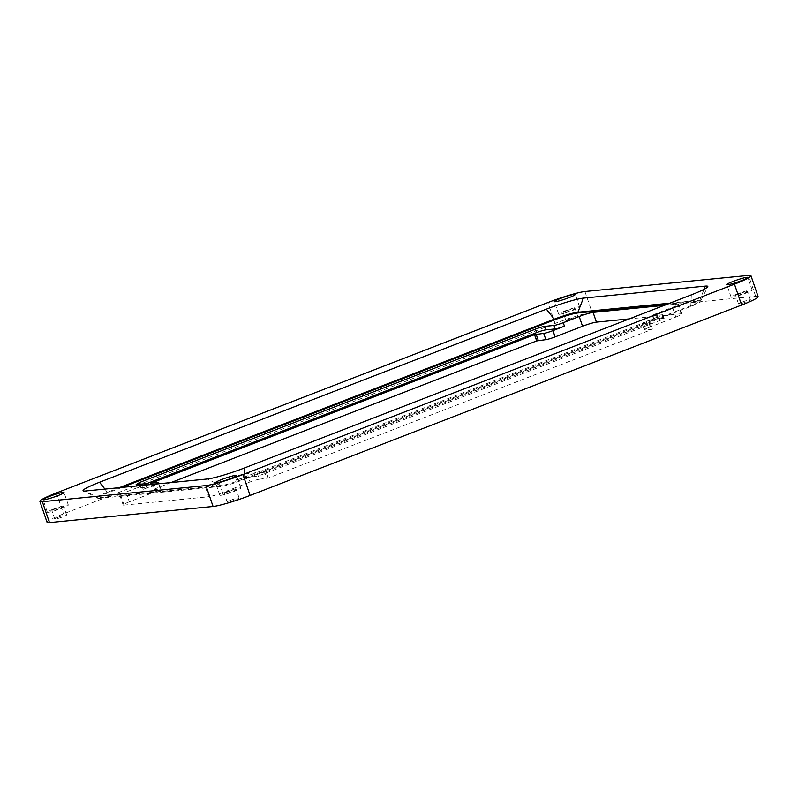 <?xml version="1.0" encoding="UTF-8"?>
<svg xmlns="http://www.w3.org/2000/svg" width="798" height="798" viewBox="0 0 798 798"><rect width="100%" height="100%" fill="white"/><g stroke="black" fill="none" stroke-linecap="round" stroke-linejoin="round"><path stroke-width="0.6" stroke-dasharray="3.99 2.99" d="M143.441 485.284A7.391 0.718 161.1 0 1 141.954 485.892L125.994 492.067A11.092 1.077 -18.9 0 0 119.81 495.239A11.092 1.077 -18.9 0 0 120.727 495.359L205.385 487.009A11.092 1.077 -18.9 0 0 219.27 482.88L235.23 476.695A7.391 0.718 161.1 0 1 244.477 473.942L245.674 477.423A7.391 0.718 161.1 0 0 236.417 480.177L247.899 475.728A7.391 0.718 161.1 0 1 257.146 472.975L259.3 479.239A7.391 0.718 -18.9 0 0 250.043 481.992L247.899 475.728M122.004 487.398L107.67 492.955A18.484 1.786 -18.9 0 0 97.356 498.231A18.484 1.786 -18.9 0 0 98.882 498.431L220.847 486.411A18.484 1.786 -18.9 0 0 243.979 479.518L690.809 306.442A18.484 1.786 -18.9 0 0 701.123 301.155A18.484 1.786 -18.9 0 0 699.597 300.966L667.387 304.138M259.3 479.239L268.477 477.962L651.467 329.604L644.864 329.883L642.719 323.619A7.391 0.718 161.1 0 1 642.111 323.539A7.391 0.718 161.1 0 1 646.23 321.434L657.712 316.986A7.391 0.718 161.1 0 0 653.592 319.1A7.391 0.718 161.1 0 0 654.2 319.17L653.003 315.699A7.391 0.718 161.1 0 1 652.395 315.619A7.391 0.718 161.1 0 1 656.525 313.504L672.475 307.32A11.092 1.077 -18.9 0 0 678.669 304.158A11.092 1.077 -18.9 0 0 677.751 304.038L664.195 305.375M653.003 315.699L662.33 314.771A7.391 0.718 161.1 0 1 662.948 314.851A7.391 0.718 161.1 0 1 658.819 316.966L263.061 470.261A7.391 0.718 161.1 0 1 253.804 473.024L244.477 473.942M219.27 482.88L222.602 492.625L250.043 481.992M47.052 522.281A29.576 2.863 161.1 0 1 63.551 513.832L555.059 323.439A29.576 2.863 161.1 0 1 592.076 312.417L755.656 296.297A29.576 2.863 161.1 0 1 758.1 296.607M646.23 321.434L648.375 327.699A7.391 0.718 -18.9 0 0 644.255 329.813A7.391 0.718 -18.9 0 0 644.864 329.883M648.375 327.699L675.816 317.065L672.475 307.32M677.751 304.038L681.083 313.784A11.092 1.077 161.1 0 1 682.001 313.903A11.092 1.077 161.1 0 1 675.816 317.065M681.083 313.784L629.303 318.891M170.991 482.571L152.687 489.753L160.288 488.994L158.144 482.73M156.947 483.957A7.391 0.718 161.1 0 1 154.632 484.925L156.777 491.189A7.391 0.718 -18.9 0 0 160.897 489.074A7.391 0.718 -18.9 0 0 160.288 488.994M156.777 491.189L129.336 501.812L125.994 492.067M120.727 495.359L124.069 505.104A11.092 1.077 161.1 0 1 123.151 504.984A11.092 1.077 161.1 0 1 129.336 501.812M124.069 505.104L208.727 496.755L205.385 487.009M222.602 492.625A11.092 1.077 161.1 0 1 208.727 496.755M569.543 319.16A6.284 0.608 -18.9 0 0 566.041 320.956A6.284 0.608 -18.9 0 0 572.186 319.489A6.284 0.608 -18.9 0 0 577.932 316.876A6.284 0.608 -18.9 0 0 569.543 319.16M742.02 302.153A6.284 0.608 -18.9 0 0 738.519 303.948A6.284 0.608 -18.9 0 0 744.664 302.492A6.284 0.608 -18.9 0 0 750.409 299.878A6.284 0.608 -18.9 0 0 742.02 302.153M230.722 500.206A6.284 0.608 -18.9 0 0 227.221 502.002A6.284 0.608 -18.9 0 0 233.365 500.546A6.284 0.608 -18.9 0 0 239.111 497.932A6.284 0.608 -18.9 0 0 230.722 500.206M58.244 517.214A6.284 0.608 -18.9 0 0 54.743 519.009A6.284 0.608 -18.9 0 0 60.887 517.543A6.284 0.608 -18.9 0 0 66.633 514.939A6.284 0.608 -18.9 0 0 58.244 517.214M136.139 484.615L137.336 488.097L146.662 487.179A7.391 0.718 161.1 0 1 147.271 487.259A7.391 0.718 161.1 0 1 143.151 489.374L154.632 484.925M150.543 483.478L152.687 489.753M137.336 488.097L146.114 483.867M654.2 319.17L663.527 318.252A7.391 0.718 161.1 0 1 664.135 318.332A7.391 0.718 161.1 0 1 660.016 320.447L264.248 473.743A7.391 0.718 161.1 0 1 255.001 476.506L245.674 477.423M642.719 323.619L650.32 322.871L652.465 329.135M151.949 483.339L153.974 489.254M268.178 477.992L266.033 471.728L264.746 472.226L266.891 478.491M264.746 472.226L257.146 472.975M650.32 322.871L649.033 323.37L651.178 329.634M266.033 471.728L268.477 477.962M140.268 484.206L140.847 485.912M266.333 471.698L649.033 323.37M649.323 323.34L651.467 329.604M151.54 483.009L153.685 489.274M53.526 509.044A11.092 1.077 -18.9 0 0 47.331 512.206A11.092 1.077 -18.9 0 0 58.174 509.633A11.092 1.077 -18.9 0 0 68.319 505.024A11.092 1.077 -18.9 0 0 53.526 509.044M55.391 508.855A6.284 0.608 -18.9 0 0 51.88 510.65A6.284 0.608 -18.9 0 0 58.025 509.194A6.284 0.608 -18.9 0 0 63.77 506.58A6.284 0.608 -18.9 0 0 55.391 508.855M226.004 492.037A11.092 1.077 -18.9 0 0 219.809 495.209A11.092 1.077 -18.9 0 0 230.652 492.635A11.092 1.077 -18.9 0 0 240.797 488.027A11.092 1.077 -18.9 0 0 226.004 492.037M227.869 491.857A6.284 0.608 -18.9 0 0 224.358 493.653A6.284 0.608 -18.9 0 0 230.502 492.186A6.284 0.608 -18.9 0 0 236.248 489.583A6.284 0.608 -18.9 0 0 227.869 491.857M737.302 293.983A11.092 1.077 -18.9 0 0 731.108 297.155A11.092 1.077 -18.9 0 0 741.95 294.582A11.092 1.077 -18.9 0 0 752.095 289.973A11.092 1.077 -18.9 0 0 737.302 293.983M739.167 293.804A6.284 0.608 -18.9 0 0 735.656 295.599A6.284 0.608 -18.9 0 0 741.801 294.133A6.284 0.608 -18.9 0 0 747.546 291.529A6.284 0.608 -18.9 0 0 739.167 293.804M564.824 310.991A11.092 1.077 -18.9 0 0 558.63 314.153A11.092 1.077 -18.9 0 0 569.473 311.579A11.092 1.077 -18.9 0 0 579.617 306.971A11.092 1.077 -18.9 0 0 564.824 310.991M566.69 310.801A6.284 0.608 -18.9 0 0 563.179 312.597A6.284 0.608 -18.9 0 0 569.323 311.14A6.284 0.608 -18.9 0 0 575.069 308.527A6.284 0.608 -18.9 0 0 566.69 310.801M669.881 303.17L699.357 300.267A18.484 1.786 161.1 0 1 700.883 300.457A18.484 1.786 161.1 0 1 700.853 300.656A18.484 1.786 161.1 0 1 690.569 305.744L243.749 478.82A18.484 1.786 161.1 0 1 220.617 485.713L98.643 497.733A18.484 1.786 161.1 0 1 97.256 497.673A18.484 1.786 161.1 0 1 97.117 497.543A18.484 1.786 161.1 0 1 107.431 492.256L119.281 487.668M236.417 480.177L235.23 476.695M141.954 485.892L143.151 489.374M146.662 487.179L145.465 483.698M656.525 313.504L657.712 316.986M662.33 314.771L663.527 318.252M253.804 473.024L255.001 476.506M658.819 316.966L660.016 320.447M263.061 470.261L264.248 473.743M104.927 489.084L107.67 492.955M699.597 300.966L703.986 289.345M690.809 306.442L691.297 294.871M243.979 479.518L244.477 467.957M220.847 486.411L220.617 485.713L207.46 478.98M98.882 498.431L85.496 490.999M56.399 492.945L63.551 513.832M555.059 323.439L547.907 302.552M584.924 291.529L592.076 312.417M755.656 296.297L748.504 275.41M147.271 487.259L146.493 484.985M160.897 489.074L159.071 483.748M653.592 319.1L652.395 315.619M644.255 329.813L642.111 323.539M662.948 314.851L664.135 318.332M68.319 505.024L64.03 492.496M47.331 512.206L43.042 499.678M66.633 514.939L63.77 506.58M54.743 519.009L51.88 510.65M240.797 488.027L236.507 475.488M219.809 495.209L215.52 482.68M239.111 497.932L236.248 489.583M227.221 502.002L224.358 493.653M752.095 289.973L747.806 277.435M731.108 297.155L726.818 284.627M750.409 299.878L747.546 291.529M738.519 303.948L735.656 295.599M579.617 306.971L575.328 294.442M558.63 314.153L554.341 301.624M577.932 316.876L575.069 308.527M566.041 320.956L563.179 312.597M700.853 300.656L707.756 286.731M97.256 497.673L83.271 490.91M700.883 300.457L701.123 301.155M97.117 497.543L97.356 498.231M682.001 313.903L678.669 304.158M123.151 504.984L119.81 495.239"/><path stroke-width="1.2" d="M122.004 487.398L554.49 319.878A18.484 1.786 -18.9 0 1 577.622 312.986L667.387 304.138M664.195 305.375L593.084 312.387A11.092 1.077 -18.9 0 0 579.208 316.517L563.248 322.701A7.391 0.718 161.1 0 1 554.002 325.454L544.675 326.372A7.391 0.718 161.1 0 0 535.418 329.125L139.66 482.431L136.139 484.615L145.465 483.698A7.391 0.718 161.1 0 1 146.084 483.778A7.391 0.718 161.1 0 1 143.441 485.284M750.948 275.719L758.1 296.607A29.576 2.863 161.1 0 1 741.601 305.055L250.093 495.448A29.576 2.863 161.1 0 1 213.076 506.471L49.496 522.59A29.576 2.863 161.1 0 1 47.052 522.281L39.9 501.393A29.576 2.863 161.1 0 1 56.399 492.945L547.907 302.552A29.576 2.863 161.1 0 1 584.924 291.529L748.504 275.41A29.576 2.863 161.1 0 1 750.948 275.719A29.576 2.863 161.1 0 1 734.449 284.168L242.941 474.561A29.576 2.863 161.1 0 1 205.924 485.583L42.344 501.703A29.576 2.863 161.1 0 1 39.9 501.393M629.303 318.891L596.425 322.133L593.084 312.387M579.208 316.517L582.55 326.262A11.092 1.077 161.1 0 1 596.425 322.133M582.55 326.262L555.109 336.896L552.964 330.621A7.391 0.718 161.1 0 1 543.707 333.384L545.852 339.649A7.391 0.718 -18.9 0 0 555.109 336.896M545.852 339.649L536.675 340.926L170.991 482.571M536.974 340.896L534.53 334.661L151.54 483.009L158.144 482.73A7.391 0.718 161.1 0 1 158.752 482.81A7.391 0.718 161.1 0 1 156.947 483.957M534.82 334.631L543.707 333.384M146.114 483.867L536.605 332.606A7.391 0.718 161.1 0 1 545.862 329.853L555.189 328.936A7.391 0.718 161.1 0 0 564.445 326.183L552.964 330.621M536.106 334.133L538.261 340.397M534.53 334.661L536.675 340.926M139.66 482.431L140.268 484.206M49.237 496.506A11.092 1.077 161.1 0 1 64.03 492.496A11.092 1.077 161.1 0 1 53.885 497.104A11.092 1.077 161.1 0 1 43.042 499.678A11.092 1.077 161.1 0 1 49.237 496.506M221.714 479.508A11.092 1.077 161.1 0 1 236.507 475.488A11.092 1.077 161.1 0 1 226.363 480.097A11.092 1.077 161.1 0 1 215.52 482.68A11.092 1.077 161.1 0 1 221.714 479.508M733.003 281.455A11.092 1.077 161.1 0 1 747.806 277.435A11.092 1.077 161.1 0 1 737.661 282.043A11.092 1.077 161.1 0 1 726.818 284.627A11.092 1.077 161.1 0 1 733.003 281.455M560.535 298.452A11.092 1.077 161.1 0 1 575.328 294.442A11.092 1.077 161.1 0 1 565.184 299.041A11.092 1.077 161.1 0 1 554.341 301.624A11.092 1.077 161.1 0 1 560.535 298.452M546.371 309.155L99.55 482.241A29.576 2.863 -18.9 0 0 83.271 490.91A29.576 2.863 -18.9 0 0 85.496 490.999L207.46 478.98A29.576 2.863 -18.9 0 0 244.477 467.957L691.297 294.871A29.576 2.863 -18.9 0 0 707.756 286.731A29.576 2.863 -18.9 0 0 705.352 286.113L583.388 298.133A29.576 2.863 -18.9 0 0 546.371 309.155L554.251 319.18A18.484 1.786 161.1 0 1 577.383 312.287L669.881 303.17M119.281 487.668L554.251 319.18L554.49 319.878M564.445 326.183L563.248 322.701M554.002 325.454L555.189 328.936M544.675 326.372L545.862 329.853M535.418 329.125L536.605 332.606M99.55 482.241L104.927 489.084M577.622 312.986L583.388 298.133M703.986 289.345L705.352 286.113M250.093 495.448L242.941 474.561M205.924 485.583L213.076 506.471M49.496 522.59L42.344 501.703M734.449 284.168L741.601 305.055M146.493 484.985L146.084 483.778M159.071 483.748L158.752 482.81"/></g></svg>
